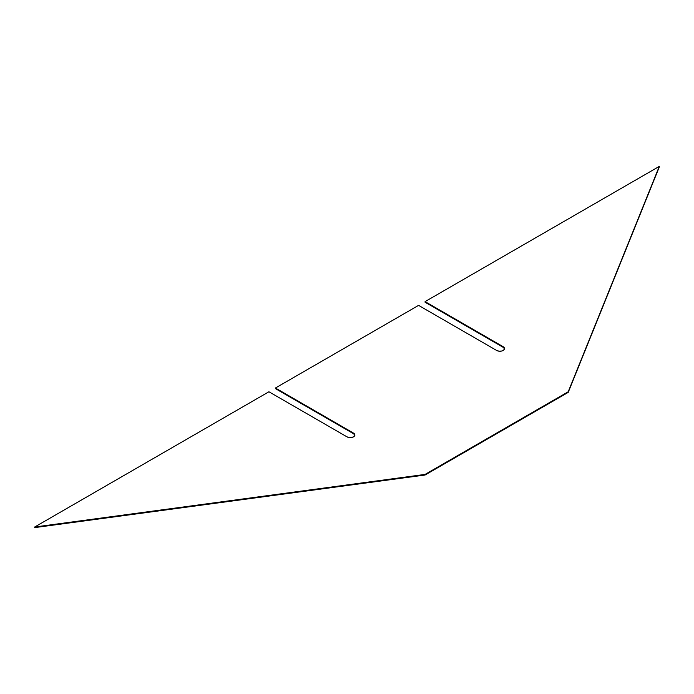 <?xml version="1.0" encoding="UTF-8"?>
<svg xmlns="http://www.w3.org/2000/svg" width="694" height="694" viewBox="0 0 694 694"><rect width="100%" height="100%" fill="white"/><g stroke="black" fill="none" stroke-linecap="round" stroke-linejoin="round"><path stroke-width="1.04" d="M275.431 388.015L275.431 388.623L353.506 433.698L275.431 388.623L275.431 388.015L418.569 305.377L275.431 388.015L353.506 433.099A4.598 2.655 180 0 1 354.851 434.973L353.506 433.099L275.431 388.015M268.925 391.772L34.7 527.006L34.7 527.605L34.7 527.006L268.925 391.772L347 436.856L349.36 437.576L352.014 437.428L354.079 436.448L354.851 434.973A4.598 2.655 180 0 1 352.014 437.428A4.598 2.655 180 0 1 347 436.856L268.925 391.772M659.3 166.994L659.3 166.395L425.075 301.621L425.075 302.228L425.075 301.621L659.3 166.395L568.212 391.772L425.075 474.418L34.7 527.006L425.075 474.418L425.075 475.017L34.7 527.605L425.075 475.017L425.075 474.418L568.212 391.772L659.3 166.395L568.212 392.379L425.075 475.017L568.212 392.379L659.3 166.994M503.15 346.696L425.075 301.621L503.15 346.696A4.598 2.655 180 0 1 504.495 348.579L503.15 346.696L503.15 347.304L425.075 302.228L503.15 347.304L503.15 346.696M418.569 305.377L496.644 350.453L499.003 351.181L501.658 351.034L503.723 350.054L504.495 348.579A4.598 2.655 180 0 1 501.658 351.034A4.598 2.655 180 0 1 496.644 350.453L418.569 305.377M354.764 435.06L353.506 433.698A4.598 2.655 0 0 1 354.825 435.277M504.408 348.657L503.15 347.304A4.598 2.655 0 0 1 504.469 348.882M354.851 435.572L354.851 434.973"/></g></svg>
